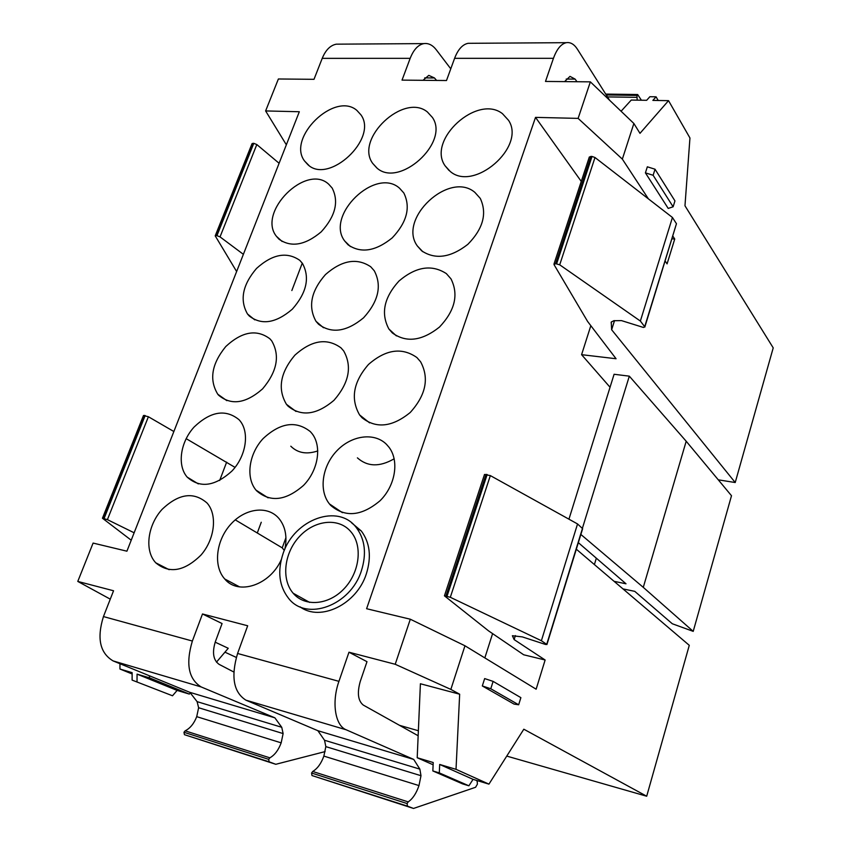 <?xml version="1.0" encoding="UTF-8"?>
<svg xmlns="http://www.w3.org/2000/svg" width="851" height="851" viewBox="0 0 851 851"><rect width="100%" height="100%" fill="white"/><g stroke="black" fill="none" stroke-linecap="round" stroke-linejoin="round"><path stroke-width="1.28" d="M283.138 553.405C294.329 519.153 338.432 503.058 356.431 527.748C365.079 539.502 366.717 553.895 361.356 570.925C350.538 605.572 306.53 621.645 288.67 598.466C279.075 586.179 277.235 571.159 283.138 553.405M351.559 522.78L361.324 531.013C369.962 542.725 371.621 557.054 366.292 574.01C356.697 604.338 320.37 621.985 300.116 606.859M541.385 640.729L546.714 644.356L545.608 644.494L522.365 636.91L512.387 635.729L514.132 639.59L545.129 660.004L523.684 654.781L488.623 630.921L444.435 595.838L450.317 597.285L541.385 640.729L577.542 523.95L582.648 528.684L546.906 644.569M484.836 657.908L492.591 633.623M545.129 660.004L536.141 689.204L464.965 645.781L410.31 619.22L366.6 608.72L535.524 117.374L581.265 181.412M257.289 532.992L261.257 522.248M282.245 547.831L285.936 537.672M665.174 261.087L667.078 263.874L674.737 239.014L672.035 238.833M590.828 325.678L581.584 354.676L616.071 358.739L587.615 321.476L554.044 264.64L555.565 263.65L559.703 264.81L640.367 321.05L644.696 326.71L643.462 327.465L621.475 320.604L613.762 320.721L611.241 322.146L611.646 329.752L614.528 320.593M581.584 354.676L610.05 387.258M594.392 564.575L596.338 558.182M286.351 144.808L265.618 110.938L299.318 111.736L126.916 551.193L93.099 543.076L77.781 581.424L113.555 590.764L103.45 616.571C96.695 638.303 99.918 653.079 113.119 660.919L201.187 686.948C188.507 679.087 185.571 663.78 192.369 641.037L202.485 613.975L222.068 623.549L215.292 641.888C212.037 652.674 213.303 660.163 219.101 664.354L233.802 672.003M693.214 631.368L643.282 587.35L686.193 441.243L731.498 495.718L693.214 631.368L672.29 623.751L634.761 591.349L622.975 588.903M350.059 530.811L351.431 532.407C362.834 546.406 359.494 572.861 343.847 588.988C328.348 605.295 304.701 607.018 293.159 593.232L293.106 593.168C281.128 579.265 284.16 553.086 299.18 536.821C314.03 520.355 337.687 517.302 350.059 530.811M281.245 559.703C270.065 585.18 238.259 595.679 224.738 578.978L223.994 578.106C213.069 564.873 216.462 539.789 230.887 524.131C245.141 508.281 267.374 505.26 278.649 518.142L279.16 518.738C285.447 526.695 287.351 536.832 284.872 549.14M270.724 541.002L282.309 547.906L284.287 550.469M154.467 561.298C144.5 548.672 148.191 524.588 162.041 509.419C178.71 493.537 193.73 491.421 207.101 503.069L207.261 503.26C217.548 515.11 214.803 539.289 200.996 555.065C184.316 571.425 169.221 573.989 155.722 562.788L154.467 561.298M330.72 505.409L329.422 503.909C318.561 490.421 322.178 466.008 336.922 450.743C351.516 435.308 374.291 432.127 386.46 444.318L389.088 447.36C399.417 460.976 395.407 485.666 380.046 500.75C361.664 516.174 345.229 517.738 330.72 505.409M256.523 490.719L256.034 490.144C245.471 477.592 248.939 453.721 263.15 438.552C280.277 422.649 295.999 420.341 310.338 431.617L312.009 433.542C322.082 446.211 318.306 470.358 303.52 485.4C285.798 500.856 270.129 502.622 256.523 490.719M187.06 476.964C176.955 465.189 180.423 441.935 194.156 426.979C210.708 411.256 225.685 408.842 239.067 419.734L239.961 420.766C249.737 432.531 246.173 456.03 231.983 470.997C214.941 486.432 200.006 488.474 187.199 477.124L187.06 476.964M362.047 417.745L359.579 414.916C350.357 398.768 353.325 381.961 368.483 364.462C385.833 349.346 401.97 347.048 416.905 357.548L420.607 361.792C429.393 378.163 425.936 395.055 410.246 412.48C392.279 427.106 376.206 428.872 362.047 417.745M394.183 458.785C379.737 467.146 367.483 466.837 357.399 457.859M288.021 406.129L286.447 404.31C277.415 389.024 280.213 372.664 294.829 355.229C311.594 340.134 326.986 337.687 341.006 347.868L343.687 350.931C352.335 366.419 349.112 382.865 334.007 400.278C316.668 414.948 301.339 416.905 288.021 406.129M317.827 450.913C306.764 454.647 297.765 453.083 290.808 446.211M218.643 395.236L217.782 394.236C208.984 379.759 211.654 363.856 225.781 346.527C242.014 331.496 256.715 328.922 269.884 338.794L271.724 340.9C280.192 355.558 277.139 371.557 262.565 388.896C245.801 403.565 231.153 405.682 218.643 395.236M392.343 332.932L388.886 328.986C380.631 313.53 383.992 297.542 398.981 281.021C415.969 266.629 431.765 264.161 446.35 273.607L450.977 278.851C458.838 294.531 454.998 310.594 439.488 327.061C421.915 341.006 406.204 342.964 392.343 332.932M318.519 324.199L316.008 321.327C307.871 306.647 311.03 291.053 325.476 274.554C341.911 260.172 356.984 257.576 370.717 266.757L374.28 270.778C382.067 285.659 378.493 301.339 363.558 317.817C346.58 331.816 331.571 333.943 318.519 324.199M249.258 315.998L247.513 314.008C239.546 300.063 242.546 284.883 256.513 268.448C272.426 254.109 286.84 251.396 299.754 260.321L302.424 263.353C310.094 277.469 306.732 292.755 292.319 309.19C275.905 323.199 261.555 325.476 249.258 315.998M421.67 250.832L417.352 245.982C397.406 218.994 449.211 170.434 474.847 192.358L480.272 198.4C487.304 213.41 483.155 228.728 467.837 244.354C450.636 257.704 435.244 259.863 421.67 250.832M348.08 244.811L344.74 241.056C324.976 215.569 375.451 166.594 399.491 188.156L403.821 192.975C410.842 207.261 406.969 222.228 392.215 237.886C375.589 251.3 360.877 253.609 348.08 244.811M278.958 239.152L276.437 236.312C256.949 212.239 306.19 163.009 328.72 184.22L332.135 188.018C339.081 201.602 335.443 216.218 321.199 231.866C305.115 245.301 291.031 247.726 278.958 239.152M450.083 171.317L445.03 165.732C426.851 139.904 477.326 93.876 502.452 113.662L508.558 120.342C526.269 146.819 473.688 192.358 450.083 171.317M376.727 167.849L372.674 163.36C354.58 138.894 403.8 92.44 427.393 111.97L432.393 117.427C450.105 142.489 398.917 188.582 376.727 167.849M307.775 164.573L304.573 161.02C286.649 137.851 334.677 91.121 356.835 110.364L360.888 114.8C378.493 138.5 328.635 185.007 307.775 164.573M464.965 645.781L450.849 689.406L459.668 694.214L456.019 769.336L488.942 784.133L523.822 729.211L646.696 796.228L506.749 756.092M576.318 549.193L689.278 645.324L646.696 796.228M514.132 639.59L515.398 635.591M514.025 704.085L482.315 685.949L484.655 678.587L493.112 681.385L520.876 697.65L518.663 704.777L514.025 704.085M450.849 689.406L395.215 664.28L410.31 619.22M611.646 329.752L735.221 482.528L773.219 347.868L684.97 205.772L689.948 137.979L668.535 100.663L639.984 133.341L633.867 123.48L622.347 159.116L648.409 198.868M672.864 236.163L674.737 239.014M668.205 208.421L645.409 172.859L647.334 166.807L655.036 169.221L674.949 200.9L673.12 206.793L668.205 208.421M622.347 159.116L578.116 118.385L535.524 117.374M633.867 123.48L590.36 81.856L578.116 118.385M265.618 110.938L278.383 78.983L314.008 79.313L322.221 58.357C325.667 49.986 330.39 45.263 336.358 44.167L423.894 43.603C418.171 44.731 413.597 49.645 410.171 58.347L402.034 80.122L446.498 80.526L454.594 58.336C457.987 49.475 462.487 44.465 468.071 43.316L566.319 42.678C561.075 43.88 556.777 49.092 553.448 58.325L545.491 81.441L590.36 81.856M224.941 652.164L236.28 657.408M119.959 663.727L119.948 669.024L132.139 673.96M77.781 581.424L110.268 599.157M418.373 730.743L399.523 725.339M459.668 694.214L420.405 683.757L417.203 757.741L433.116 764.783M395.215 664.28L348.974 652.217L366.983 661.674L360.271 681.396C357.005 692.969 358.016 700.862 363.313 705.096L418.16 735.753M348.974 652.217L338.943 681.343L237.578 653.472L247.684 625.772L202.485 613.975M215.186 642.175L228.249 648.281L216.462 662.142M484.496 474.486L490.346 475.603L577.542 523.95M134.139 532.79L107.407 519.642L102.45 518.238L143.489 415.49L148.393 416.745L173.87 431.521M235.067 467.401L186.135 438.637M718.276 479.826L735.221 482.528M243.386 254.332L220.026 236.886L256.811 144.553L253.779 143.33L252.045 143.649L215.218 235.865L216.122 235.599L252.97 143.298M253.779 143.33L216.941 235.674L220.026 236.886M216.941 235.674L216.122 235.599M236.631 271.533L215.218 235.865M578.34 542.651L626.006 583.797L614.103 581.339M686.193 441.243L629.325 376.163L614.092 374.27L568.947 519.184M629.325 376.163L582.403 528.28M643.282 587.35L580.861 534.46M476.007 780.239L477.209 781.207L477.4 784.143L475.581 787.281L413.522 808.45L311.977 775.538L407.448 806.142L407.108 803.557L408.203 801.887C412.767 798.749 416.352 793.313 418.979 785.579L420.99 775.708L419.862 769.134L413.735 759.432L317.87 730.701L245.928 700.171L346.144 729.775C335.124 725.552 331.475 702.192 338.943 681.343M237.578 653.472C230.759 676.736 233.546 692.31 245.928 700.171M413.735 759.432L346.144 729.775M311.977 775.538L311.572 773.038L312.711 771.474C317.487 768.591 321.21 763.464 323.869 756.092L325.837 746.625L324.529 740.253L317.87 730.701M413.522 808.45L407.448 806.142M641.409 100.216L637.654 94.525L636.973 95.408L637.165 100.152M609.624 100.29L577.478 49.315C574.212 44.241 570.5 42.039 566.319 42.678M471.103 43.295L468.071 43.316M566.202 79.037L575.127 79.111L569.989 76.377L564.628 81.611M575.127 79.111L576.978 81.728M325.114 751.593L275.788 764.294L184.444 734.679L269.139 761.815L268.703 759.347L269.863 757.826C274.735 755.06 278.5 750.061 281.17 742.849L283.117 733.573L281.745 727.286L274.873 717.818L189.847 692.342L113.119 660.919M274.873 717.818L201.187 686.948M184.444 734.679L183.965 732.285L185.146 730.839C190.177 728.286 194.028 723.563 196.719 716.659L198.623 707.745L197.113 701.649L189.847 692.342M275.788 764.294L269.139 761.815M450.775 68.825L436.318 49.837C432.606 45.06 428.457 42.986 423.894 43.603M339.613 44.146L336.358 44.167M424.681 77.888L434.489 77.962L428.776 75.377L423.011 80.313M434.489 77.962L436.584 80.441M219.664 480.507L226.653 462.125M102.45 518.238L131.224 540.215M644.824 327.082L676.46 223.728L644.696 326.71M640.367 321.05L672.439 217.473L676.46 223.728M559.703 264.81L594.998 157.509L672.439 217.473M594.998 157.509L592.019 156.456L556.65 263.736M555.565 263.65L590.934 156.424L592.019 156.456M590.934 156.424L589.296 157.105M291.85 290.542L302.265 263.129M279.107 163.275L256.811 144.553M482.315 685.949L490.782 688.757L493.112 681.385M490.782 688.757L518.663 704.777M645.409 172.859L653.121 175.274L655.036 169.221M653.121 175.274L673.12 206.793M468.901 785.803L439.297 772.899L439.69 764.453L473.06 779.356L468.901 785.803L462.593 783.888L432.84 770.942L433.223 762.528L417.203 757.741M439.297 772.899L432.84 770.942M488.942 784.133L473.06 779.356M456.019 769.336L439.69 764.453M658.206 100.492L656.068 96.812L649.866 96.727L646.664 100.301L631.261 100.056L621.081 111.247M656.068 96.812L652.877 100.407L668.535 100.663M137.022 681.577L137.064 674.13L177.125 690.416L172.519 695.778L132.107 680.098L132.139 672.662L119.948 669.024M172.519 695.778L132.107 680.098M149.489 675.811L149.468 677.832L189.316 694.086L177.125 690.416M149.468 677.832L137.064 674.13M189.316 694.086L190.294 692.927M192.369 641.037L103.45 616.571M553.448 58.325L454.594 58.336M410.171 58.347L322.221 58.357M419.862 769.134L324.529 740.253M325.837 746.625L420.99 775.708M323.869 756.092L418.979 785.579M312.711 771.474L408.203 801.887M311.572 773.038L407.108 803.557M606.263 94.961L636.973 95.408M607.497 96.908L636.835 97.344M281.745 727.286L197.113 701.649M198.623 707.745L283.117 733.573M196.719 716.659L281.17 742.849M185.146 730.839L269.863 757.826M183.965 732.285L268.703 759.347M582.488 528.354L546.714 644.356M450.317 597.285L490.346 475.603M487.166 474.507L447.052 596.168M445.945 595.913L486.059 474.315M107.407 519.642L148.393 416.745M145.159 415.543L104.099 518.45M103.29 518.27L144.351 415.405M611.114 322.891L611.454 321.806M356.431 527.748L361.324 531.013M293.159 593.232L309.668 602.412M224.738 578.978L239.61 586.903M235.27 519.865L282.309 547.906M155.722 562.788L169.147 569.691M329.422 503.909L342.421 512.664M256.034 490.144L268.108 497.846M187.199 477.124L198.336 483.911M359.579 414.916L369.568 422.851M286.447 404.31L296.031 411.459M217.782 394.236L226.855 400.651M388.886 328.986L396.375 335.89M316.008 321.327L323.454 327.72M247.513 314.008L254.768 319.859M417.352 245.982L422.862 251.758M344.74 241.056L350.431 246.588M276.437 236.312L282.149 241.503M445.03 165.732L448.988 170.423M372.674 163.36L376.95 168.019M304.573 161.02L308.998 165.519M605.71 94.078L637.654 94.525M484.517 474.433L444.435 595.838M589.328 157.01L553.969 264.087"/></g></svg>
